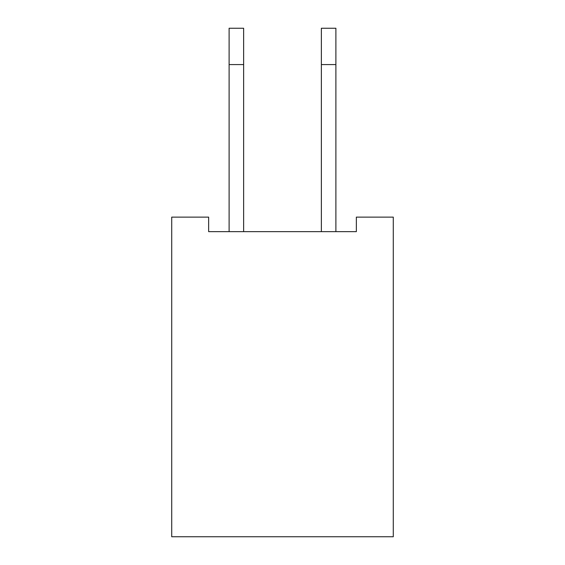 <?xml version="1.0" encoding="UTF-8"?>
<svg xmlns="http://www.w3.org/2000/svg" width="565" height="565" viewBox="0 0 565 565"><rect width="100%" height="100%" fill="white"/><g stroke="black" fill="none" stroke-linecap="round" stroke-linejoin="round"><path stroke-width="0.85" d="M393.282 217.122L393.282 536.75L171.718 536.75L171.718 217.122L208.647 217.122L208.647 231.65L356.353 231.65L356.353 217.122L393.282 217.122M335.893 64.572L321.365 64.572L321.365 28.25L335.893 28.25L335.893 231.65M321.365 64.572L321.365 231.65M243.635 231.65L243.635 28.25L229.107 28.25L229.107 64.572L243.635 64.572M229.107 231.65L229.107 64.572"/></g></svg>
